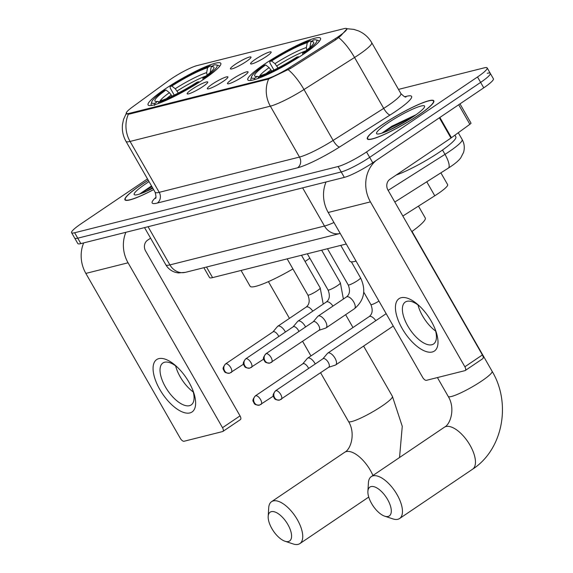 <?xml version="1.0" encoding="UTF-8"?>
<svg xmlns="http://www.w3.org/2000/svg" width="573" height="573" viewBox="0 0 573 573"><rect width="100%" height="100%" fill="white"/><g stroke="black" fill="none" stroke-linecap="round" stroke-linejoin="round"><path stroke-width="0.86" d="M264.869 63.911A41.886 6.045 -29.8 0 0 247.808 79.876A41.886 6.045 -29.8 0 0 303.439 54.213A41.886 6.045 -29.8 0 0 320.5 38.241A41.886 6.045 -29.8 0 0 264.869 63.911M165.153 88.973A41.886 6.045 -29.8 0 0 148.092 104.945A41.886 6.045 -29.8 0 0 203.73 79.275A41.886 6.045 -29.8 0 0 220.791 63.309A41.886 6.045 -29.8 0 0 165.153 88.973M202.914 86.544A11.854 1.712 150.2 0 1 187.285 93.915A11.854 1.712 150.2 0 1 191.998 89.288A11.854 1.712 150.2 0 1 202.491 83.4A11.854 1.712 150.2 0 1 207.777 82.175A11.854 1.712 150.2 0 1 202.914 86.544M223.076 81.473A11.854 1.712 150.2 0 1 207.44 88.844A11.854 1.712 150.2 0 1 212.16 84.224A11.854 1.712 150.2 0 1 222.646 78.329A11.854 1.712 150.2 0 1 227.939 77.111A11.854 1.712 150.2 0 1 223.076 81.473M243.239 76.41A11.854 1.712 150.2 0 1 227.603 83.78A11.854 1.712 150.2 0 1 232.316 79.153A11.854 1.712 150.2 0 1 242.809 73.258A11.854 1.712 150.2 0 1 248.102 72.04A11.854 1.712 150.2 0 1 243.239 76.41M246.168 61.598A11.854 1.712 150.2 0 1 230.539 68.968A11.854 1.712 150.2 0 1 235.252 64.341A11.854 1.712 150.2 0 1 245.745 58.453A11.854 1.712 150.2 0 1 251.031 57.228A11.854 1.712 150.2 0 1 246.168 61.598M266.33 56.526A11.854 1.712 150.2 0 1 250.695 63.904A11.854 1.712 150.2 0 1 255.415 59.277A11.854 1.712 150.2 0 1 265.901 53.382A11.854 1.712 150.2 0 1 271.194 52.164A11.854 1.712 150.2 0 1 266.33 56.526M168.813 80.542A21.337 3.08 150.2 0 1 171.406 78.73A21.337 3.08 150.2 0 1 196.997 65.609L344.022 28.65A21.337 3.08 150.2 0 1 346.765 28.7A21.337 3.08 150.2 0 1 335.191 38.72L289.809 67.471A21.337 3.08 150.2 0 1 267.104 78.709L129.068 113.411A21.337 3.08 150.2 0 1 126.318 113.361A21.337 3.08 150.2 0 1 132.42 107.036L168.813 80.542M346.264 244.005L212.583 277.611A23.708 3.424 150.2 0 1 209.525 277.554L203.881 267.698M440.881 172.845L447.649 184.656A23.708 3.424 150.2 0 1 434.778 195.787L402.84 216.028M148.264 180.244A38.334 5.537 -29.8 0 0 140.55 185.215A38.334 5.537 -29.8 0 0 124.935 199.827A38.334 5.537 -29.8 0 0 153.628 189.62M382.914 124.291A38.334 5.537 -29.8 0 0 367.3 138.902A38.334 5.537 -29.8 0 0 418.211 115.417A38.334 5.537 -29.8 0 0 433.825 100.805A38.334 5.537 -29.8 0 0 382.914 124.291M347.037 28.808L340.799 35.784L335.936 39.659L290.561 68.409L268.658 78.995L129.269 114.12L126.354 113.783M147.49 178.905L81.244 223.663A23.708 3.424 -29.8 0 0 71.589 232.702L74.698 238.124A23.708 3.424 -29.8 0 0 77.749 238.182L341.221 171.95A23.708 3.424 -29.8 0 0 369.657 157.367L480.632 82.397A23.708 3.424 -29.8 0 0 490.287 73.358A23.708 3.424 -29.8 0 0 487.236 73.301M71.589 232.702A23.708 3.424 -29.8 0 0 74.64 232.753L338.113 166.521A23.708 3.424 -29.8 0 0 366.548 151.938L477.517 76.968A23.708 3.424 -29.8 0 0 487.179 67.929A23.708 3.424 -29.8 0 0 484.128 67.872L398.486 89.402M77.806 243.554A23.708 3.424 -29.8 0 0 80.857 243.611L344.33 177.379A23.708 3.424 -29.8 0 0 372.765 162.796L483.741 87.827A23.708 3.424 -29.8 0 0 493.396 78.788L490.287 73.358A23.708 3.424 -29.8 0 1 480.632 82.397L369.657 157.367A23.708 3.424 -29.8 0 1 341.221 171.95L77.749 238.182A23.708 3.424 -29.8 0 1 74.698 238.124L77.806 243.554M148.292 180.294A37.933 5.479 -29.8 0 0 140.729 185.165A37.933 5.479 -29.8 0 0 125.279 199.633A37.933 5.479 -29.8 0 0 153.6 189.57M149.052 181.627A27.662 3.99 -29.8 0 0 145.463 183.976A27.662 3.99 -29.8 0 0 134.741 194.884A27.662 3.99 -29.8 0 0 152.833 188.238M151.523 185.939L139.554 194.061M146.394 191.346L152.547 187.736M140.593 193.71L151.931 186.655M189.892 412.925A31.615 14.296 56 0 1 159.795 389.439A31.615 14.296 56 0 1 158.807 358.634A31.615 14.296 56 0 1 176.298 366.226A31.615 14.296 56 0 1 193.216 391.266A31.615 14.296 56 0 1 189.892 412.925M177.515 367.365A25.291 11.439 -124 0 0 164.609 362.236A25.291 11.439 -124 0 0 162.89 363.003A25.291 11.439 -124 0 0 166.449 388.637A25.291 11.439 -124 0 0 189.484 405.67A25.291 11.439 -124 0 0 191.203 404.91A25.291 11.439 -124 0 0 192.614 389.712M193.287 392.011A25.291 11.439 56 0 1 175.632 365.889M83.679 242.902A31.615 27.819 75.9 0 0 85.85 273.407L180.294 438.316A3.954 1.791 -124 0 0 184.055 441.253L222.632 431.555A3.954 1.791 -124 0 0 222.897 431.433A3.954 1.791 -124 0 0 222.51 427.702L240.03 415.869L145.585 250.96A7.9 6.955 -104.1 0 1 147.54 240.23L150.584 238.175M125.888 232.294A31.615 27.819 75.9 0 0 128.066 262.799L222.51 427.702M240.03 415.869A3.954 1.791 56 0 1 240.424 419.601L222.897 431.433M418.032 115.46A37.933 5.479 -29.8 0 0 433.482 100.998A37.933 5.479 -29.8 0 0 383.093 124.241A37.933 5.479 -29.8 0 0 367.644 138.702A37.933 5.479 -29.8 0 0 418.032 115.46M396.208 175.044A39.516 5.701 -29.8 0 0 439.749 151.924A39.516 5.701 -29.8 0 0 455.843 136.861L454.898 135.207M387.828 123.052A27.662 3.99 -29.8 0 0 377.106 133.96A27.662 3.99 -29.8 0 0 413.298 116.648A27.662 3.99 -29.8 0 0 424.6 106.757A27.662 3.99 -29.8 0 0 412.918 109.035A27.662 3.99 -29.8 0 0 387.828 123.052M416.034 114.75L391.868 126.21L381.919 133.137M388.759 130.422L406.558 120.953M382.957 132.786L391.56 127.292L412.904 116.921M288.434 541.506A17.391 7.864 -124 0 0 287.89 524.567A17.391 7.864 -124 0 0 271.33 511.653A17.391 7.864 -124 0 0 268.185 516.395A17.391 7.864 -124 0 0 284.967 541.227A17.391 7.864 -124 0 0 288.434 541.506M268.185 516.395L268.708 507.821A25.291 11.439 56 0 1 271.566 501.676A25.291 11.439 56 0 1 273.285 500.917A25.291 11.439 56 0 1 296.32 517.956A25.291 11.439 56 0 1 299.88 543.591A25.291 11.439 56 0 1 298.161 544.35A25.291 11.439 56 0 1 293.118 543.942L284.967 541.227M172.022 96.157L169.407 92.668L165.977 90.004A33.986 4.906 -29.8 0 0 155.627 101.457A33.986 4.906 -29.8 0 0 157.675 101.435L154.975 103.262L154.581 105.411M305.044 261.467A43.469 6.274 -29.8 0 0 307.837 259.612A43.469 6.274 -29.8 0 0 309.857 258.23M219.33 66.719A39.2 5.658 -29.8 0 0 219.237 66.002A39.2 5.658 -29.8 0 0 218.463 65.494L216.343 64.942A37.617 5.429 -29.8 0 0 213.908 64.993L211.208 66.819L210.227 72.527M165.977 90.004L164.293 90.427A37.617 5.429 -29.8 0 0 151.752 101.937L151.157 104.042A39.2 5.658 -29.8 0 0 151.2 104.966A39.2 5.658 -29.8 0 0 151.773 105.411M205.184 78.286L204.59 77.821A37.617 5.429 -29.8 0 0 216.343 64.942M199.297 82.197L198.745 81.767A37.617 5.429 -29.8 0 1 158.614 102.345L158.406 103.491M151.752 101.937A37.617 5.429 -29.8 0 0 154.975 103.262M204.59 77.821L202.906 78.243A33.986 4.906 -29.8 0 0 213.973 68.037A33.986 4.906 -29.8 0 0 211.208 66.819M158.614 102.345L161.321 100.519A33.986 4.906 -29.8 0 0 197.062 82.19L198.745 81.767M202.949 79.805L202.906 78.243M157.675 101.435L159.28 101.894M241.061 270.449L250.107 286.242A43.469 6.274 -29.8 0 0 292.932 268.938M174.235 95.104L170.181 88.027L170.138 86.487A37.617 5.429 -29.8 0 1 210.27 65.902L212.225 66.468M210.27 65.902L207.569 67.729A33.986 4.906 -29.8 0 0 171.821 86.057L170.138 86.487M207.168 75.593L206.66 72.613L207.569 67.729M171.821 86.057L175.245 88.722L178.332 93.041M388.143 516.445A17.391 7.864 -124 0 0 387.599 499.498A17.391 7.864 -124 0 0 371.039 486.584A17.391 7.864 -124 0 0 367.902 491.333A17.391 7.864 -124 0 0 384.676 516.166A17.391 7.864 -124 0 0 388.143 516.445M367.902 491.333L368.425 482.753A25.291 11.439 56 0 1 371.275 476.614A25.291 11.439 56 0 1 372.994 475.855A25.291 11.439 56 0 1 396.029 492.887A25.291 11.439 56 0 1 399.589 518.522A25.291 11.439 56 0 1 397.87 519.281A25.291 11.439 56 0 1 392.827 518.88L384.676 516.166M271.731 71.095L269.117 67.6L265.693 64.942A33.986 4.906 -29.8 0 0 255.336 76.388A33.986 4.906 -29.8 0 0 257.392 76.374L254.684 78.193L254.419 79.64M411.765 231.614A43.469 6.274 -29.8 0 0 425.252 217.976L418.469 206.122M319.039 41.657A39.2 5.658 -29.8 0 0 318.946 40.934A39.2 5.658 -29.8 0 0 318.173 40.425L316.052 39.881A37.617 5.429 -29.8 0 0 313.617 39.924L310.917 41.75L309.936 47.466M265.693 64.942L264.01 65.365A37.617 5.429 -29.8 0 0 251.468 76.868L250.867 78.974A39.2 5.658 -29.8 0 0 250.917 79.898A39.2 5.658 -29.8 0 0 251.49 80.342M304.893 53.217L304.299 52.759A37.617 5.429 -29.8 0 0 316.052 39.881M299.006 57.128L298.461 56.706A37.617 5.429 -29.8 0 1 258.323 77.283L258.115 78.429M251.468 76.868A37.617 5.429 -29.8 0 0 254.684 78.193M304.299 52.759L302.616 53.182A33.986 4.906 -29.8 0 0 313.682 42.975A33.986 4.906 -29.8 0 0 310.917 41.75M258.323 77.283L261.03 75.457A33.986 4.906 -29.8 0 0 296.778 57.128L298.461 56.706M302.659 54.736L302.616 53.182M257.392 76.374L258.996 76.832M340.77 245.387L349.817 261.181A43.469 6.274 -29.8 0 0 356.062 261.109M273.944 70.035L269.89 62.958L269.847 61.418A37.617 5.429 -29.8 0 1 309.979 40.841L311.934 41.406M309.979 40.841L307.278 42.667A33.986 4.906 -29.8 0 0 271.53 60.996L269.847 61.418M306.884 50.531L306.369 47.545L307.278 42.667M271.53 60.996L274.961 63.653L278.048 67.972M315.236 363.97A7.112 3.216 -124 0 0 314.856 363.261A7.112 3.216 -124 0 0 308.088 357.982A7.112 3.216 -124 0 0 307.601 358.189A7.112 3.216 -124 0 0 307.293 358.469L302.745 363.855M308.618 368.446A5.136 2.321 -124 0 0 308.109 367.436A5.136 2.321 -124 0 0 303.217 363.619A5.136 2.321 -124 0 0 302.866 363.776L255.322 395.893C250.995 401.609 253.832 401.129 253.767 402.747C254.713 403.328 253.574 404.989 259.454 405.132A5.136 4.52 75.9 0 1 254.405 402.719A5.136 4.52 -104.1 0 1 255.673 395.742A5.136 2.321 -124 0 0 255.322 395.893M335.241 365.123A7.112 3.216 -124 0 0 335.355 365.094A7.112 3.216 -124 0 0 335.728 364.915A7.112 3.216 -124 0 0 335.019 358.197A7.112 3.216 -124 0 0 328.243 352.911A7.112 3.216 -124 0 0 327.763 353.126A7.112 3.216 -124 0 0 327.455 353.398L322.907 358.791M328.508 367.35A5.136 2.321 -124 0 0 328.78 367.221A5.136 2.321 -124 0 0 328.265 362.372A5.136 2.321 -124 0 0 323.38 358.555A5.136 2.321 -124 0 0 323.029 358.705L275.484 390.829C271.151 396.537 273.987 396.058 273.93 397.676C274.868 398.264 273.736 399.918 279.61 400.069A5.136 4.52 75.9 0 1 274.567 397.648A5.136 4.52 -104.1 0 1 275.835 390.671A5.136 2.321 -124 0 0 275.484 390.829M285.411 332.032A7.112 3.216 -124 0 0 285.032 331.323A7.112 3.216 -124 0 0 278.263 326.037A7.112 3.216 -124 0 0 277.776 326.252A7.112 3.216 -124 0 0 277.468 326.531L272.92 331.917M278.793 336.501A5.136 2.321 -124 0 0 278.285 335.499A5.136 2.321 -124 0 0 273.393 331.681A5.136 2.321 -124 0 0 273.042 331.839L225.497 363.955C221.171 369.664 224.007 369.191 223.943 370.81C224.888 371.39 223.749 373.052 229.63 373.195A5.136 4.52 75.9 0 1 224.58 370.774A5.136 4.52 -104.1 0 1 225.848 363.798A5.136 2.321 -124 0 0 225.497 363.955M305.574 326.961A7.112 3.216 -124 0 0 305.194 326.252A7.112 3.216 -124 0 0 298.418 320.973A7.112 3.216 -124 0 0 297.939 321.181A7.112 3.216 -124 0 0 297.631 321.46L293.082 326.854M298.948 331.438A5.136 2.321 -124 0 0 298.447 330.428A5.136 2.321 -124 0 0 293.555 326.61A5.136 2.321 -124 0 0 293.204 326.768L245.659 358.884C241.333 364.6 244.162 364.12 244.105 365.739C245.043 366.319 243.912 367.981 249.792 368.124A5.136 4.52 75.9 0 1 244.743 365.71A5.136 4.52 -104.1 0 1 246.01 358.734A5.136 2.321 -124 0 0 245.659 358.884M325.579 328.114A7.112 3.216 -124 0 0 325.693 328.085A7.112 3.216 -124 0 0 326.058 327.906A7.112 3.216 -124 0 0 325.357 321.188A7.112 3.216 -124 0 0 318.581 315.902A7.112 3.216 -124 0 0 318.101 316.117A7.112 3.216 -124 0 0 317.793 316.389L313.238 321.782M318.846 330.342A5.136 2.321 -124 0 0 319.118 330.213A5.136 2.321 -124 0 0 318.602 325.364A5.136 2.321 -124 0 0 313.71 321.546A5.136 2.321 -124 0 0 313.367 321.697L265.822 353.82C261.489 359.529 264.325 359.049 264.268 360.675C265.206 361.255 264.067 362.91 269.947 363.06A5.136 4.52 75.9 0 1 264.898 360.639A5.136 4.52 -104.1 0 1 266.173 353.663A5.136 2.321 -124 0 0 265.822 353.82M432.264 351.994A31.615 14.296 56 0 1 402.16 328.508A31.615 14.296 56 0 1 401.172 297.709A31.615 14.296 56 0 1 418.662 305.302A31.615 14.296 56 0 1 435.58 330.342A31.615 14.296 56 0 1 432.264 351.994M419.88 306.433A25.291 11.439 -124 0 0 406.973 301.312A25.291 11.439 -124 0 0 405.254 302.071A25.291 11.439 -124 0 0 408.814 327.713A25.291 11.439 -124 0 0 431.849 344.745A25.291 11.439 -124 0 0 433.568 343.986A25.291 11.439 -124 0 0 434.979 328.787M435.652 331.087A25.291 11.439 56 0 1 417.996 304.958M326.044 181.978A31.615 27.819 75.9 0 0 328.214 212.483L422.659 377.392A3.954 1.791 -124 0 0 426.419 380.329L464.997 370.631A3.954 1.791 -124 0 0 465.262 370.509A3.954 1.791 -124 0 0 464.875 366.777L482.394 354.938L387.95 190.035A7.9 6.955 -104.1 0 1 389.905 179.299L450.972 138.043L439.376 117.794M376.196 160.483A31.615 27.819 75.9 0 0 370.43 201.875L464.875 366.777M482.394 354.938A3.954 1.791 56 0 1 482.788 358.669L465.262 370.509M459.983 103.878L471.006 123.123A3.954 0.573 150.2 0 1 469.874 124.298L451.452 137.706A3.954 0.573 150.2 0 1 450.972 138.043M129.068 113.411L129.448 114.077M267.104 78.709L267.484 79.375M289.809 67.471L290.404 68.509M335.191 38.72L335.778 39.759M206.524 267.039L212.583 277.611M426.763 181.791L434.778 195.787M404.853 96.722L406.508 96.307A7.9 6.955 -104.1 0 1 405.498 96.858M406.508 96.307A39.516 5.701 150.2 0 1 395.506 111.463A39.516 5.701 150.2 0 1 390.156 114.958L339.596 146.989A39.516 5.701 150.2 0 1 297.545 167.803L157.26 203.064A39.516 5.701 150.2 0 1 155.842 197.399M338.693 37.625A27.662 8.094 57.6 0 1 354.551 57.486L383.702 108.383A31.615 4.563 -29.8 0 0 387.978 105.59A31.615 4.563 -29.8 0 0 400.856 93.535C403.836 96.45 405.562 97.568 406.028 96.901M346.686 28.679L353.878 29.395L358.555 30.928C364.206 33.406 368.589 37.309 371.705 42.638A31.615 4.563 150.2 0 1 358.827 54.693A31.615 4.563 150.2 0 1 354.551 57.486L303.991 89.524A31.615 4.563 150.2 0 1 270.349 106.17L130.064 141.438A27.662 24.345 -104.1 0 1 128.366 114.256M268.658 78.995A27.662 24.345 75.9 0 0 270.349 106.17L299.5 157.066A31.615 4.563 -29.8 0 0 333.135 140.421L383.702 108.383A7.9 2.313 -122.4 0 0 390.156 114.958M288.219 69.727A27.662 8.094 57.6 0 1 303.991 89.524L333.135 140.421A7.9 2.313 -122.4 0 0 339.596 146.989M157.26 203.064A7.9 6.955 -104.1 0 0 159.215 192.335L130.064 141.438A31.615 4.563 150.2 0 1 125.996 141.366L155.14 192.263A31.615 4.563 -29.8 0 0 159.215 192.335L299.5 157.066A7.9 6.955 -104.1 0 1 297.545 167.803M477.517 76.968L483.741 87.827M74.64 232.753L80.857 243.611M338.113 166.521L344.33 177.379M366.548 151.938L372.765 162.796M388.143 190.372L444.992 154.359A31.615 4.563 -29.8 0 0 449.268 151.559A31.615 4.563 -29.8 0 0 462.146 139.511L458.271 132.743M442.506 150.019L444.992 154.359A15.808 4.627 57.6 0 1 448.308 168.14L394.818 202.033M340.212 233.433L185.451 272.333L178.447 272.927L176.405 272.59C171.807 271.487 168.29 268.895 165.848 264.826A31.615 4.563 -29.8 0 0 169.916 264.898L148.056 226.722M185.451 272.333A15.808 13.91 -104.1 0 1 169.916 264.898L324.49 226.041L302.623 187.865M340.025 233.476A15.808 13.91 -104.1 0 1 324.49 226.041A31.615 4.563 -29.8 0 0 333.959 222.517M128.066 262.799L85.85 273.407M372.937 475.49A25.291 11.439 -124 0 0 346.293 451.596A25.291 11.439 -124 0 0 344.566 452.355C350.948 449.397 355.79 433.209 348.506 421.484A25.291 3.653 150.2 0 0 351.765 421.542A25.291 3.653 150.2 0 0 382.098 405.992A25.291 3.653 150.2 0 0 392.398 396.351L402.26 426.312L399.539 457.519M171.32 94.932A29.244 4.219 -29.8 0 0 166.557 98.577M211.208 71.625A30.398 4.391 -29.8 0 0 210.298 71.697M169.407 92.668A30.398 4.391 -29.8 0 0 159.803 101.543M206.66 72.613A30.398 4.391 -29.8 0 0 175.245 88.722M205.958 76.016A29.244 4.219 -29.8 0 0 177.157 90.985M446.002 426.527A25.291 11.439 -124 0 0 444.283 427.286C450.657 424.335 455.499 408.148 448.215 396.423A25.291 3.653 150.2 0 0 451.474 396.48A25.291 3.653 150.2 0 0 481.807 380.923A25.291 3.653 150.2 0 0 492.107 371.283C511.431 403.392 502.979 449.576 472.596 469.201A25.291 11.439 -124 0 0 469.036 443.566A25.291 11.439 -124 0 0 446.002 426.527M271.029 69.863A29.244 4.219 -29.8 0 0 266.273 73.509M310.917 46.556A30.398 4.391 -29.8 0 0 310.007 46.635M269.117 67.6A30.398 4.391 -29.8 0 0 259.519 76.474M306.369 47.545A30.398 4.391 -29.8 0 0 274.961 63.653M305.667 50.947A29.244 4.219 -29.8 0 0 276.866 65.916M375.795 320.672A7.112 3.216 -124 0 0 369.642 316.389A7.112 3.216 -124 0 0 369.442 316.454A7.112 3.216 -124 0 0 369.162 316.604C372.464 314.033 373.037 310.022 370.874 304.564A7.112 1.024 150.2 0 0 371.598 304.628A7.112 1.024 150.2 0 0 378.961 301.09M260.729 404.559A5.136 2.321 -124 0 0 261.073 404.409A5.136 2.321 -124 0 0 260.35 399.202A5.136 2.321 -124 0 0 255.673 395.742M280.885 399.496A5.136 2.321 -124 0 0 281.236 399.338A5.136 2.321 -124 0 0 280.512 394.131A5.136 2.321 -124 0 0 275.835 390.671M301.491 255.257L320.221 287.968A7.112 1.024 150.2 0 1 317.327 290.683A7.112 1.024 150.2 0 1 308.596 295.102A7.112 1.024 150.2 0 1 307.88 295.038C310.043 300.488 309.47 304.507 306.161 307.078L277.776 326.252M312.794 311.146A7.112 3.216 -124 0 0 306.648 306.863A7.112 3.216 -124 0 0 306.448 306.927A7.112 3.216 -124 0 0 306.161 307.078M230.905 372.622A5.136 2.321 -124 0 0 231.248 372.471A5.136 2.321 -124 0 0 230.525 367.257A5.136 2.321 -124 0 0 225.848 363.798M321.654 250.193L340.383 282.904A7.112 1.024 150.2 0 1 337.49 285.612A7.112 1.024 150.2 0 1 328.759 290.031A7.112 1.024 150.2 0 1 328.043 289.974C330.206 295.424 329.633 299.435 326.324 302.007L297.939 321.181M332.956 306.075A7.112 3.216 -124 0 0 326.803 301.792A7.112 3.216 -124 0 0 326.61 301.856A7.112 3.216 -124 0 0 326.324 302.007M251.06 367.551A5.136 2.321 -124 0 0 251.411 367.4A5.136 2.321 -124 0 0 250.688 362.193A5.136 2.321 -124 0 0 246.01 358.734M351.385 261.847L360.546 277.833A7.112 1.024 150.2 0 1 357.645 280.548A7.112 1.024 150.2 0 1 348.921 284.967A7.112 1.024 150.2 0 1 348.198 284.903C350.361 290.353 349.788 294.364 346.486 296.936L318.101 316.117M326.058 327.906L354.443 308.725A7.112 3.216 -124 0 0 353.448 301.52A7.112 3.216 -124 0 0 346.966 296.728A7.112 3.216 -124 0 0 346.765 296.793A7.112 3.216 -124 0 0 346.486 296.936M271.222 362.487A5.136 2.321 -124 0 0 271.573 362.329A5.136 2.321 -124 0 0 270.85 357.122A5.136 2.321 -124 0 0 266.173 353.663M370.43 201.875L328.214 212.483M439.863 117.465L451.452 137.706M469.874 124.298L458.687 104.752M126.318 113.361L126.74 114.084M346.765 28.7L347.037 29.166M126.504 112.888L123.539 119.428L122.522 124.262C121.841 130.329 123.002 136.03 125.996 141.366M487.179 67.929L490.287 73.358M371.705 42.638L400.856 93.535M155.14 192.263C156.143 196.324 156.236 198.38 155.426 198.423M462.146 139.511C464.417 143.673 464.875 148.013 463.507 152.533L460.749 157.854C458.923 160.368 455.621 163.248 450.836 166.485L448.308 168.14M165.848 264.826L144.532 227.603M125.673 200.321L125.279 199.633M433.876 101.686L433.482 100.998M368.038 139.389L367.644 138.702M368.733 497.07L299.88 543.591M345.626 314.684L352.982 327.534M363.604 346.078L392.398 396.351M219.516 66.497L219.237 66.002M151.487 105.453L151.2 104.966M344.566 452.355L271.566 501.676M268.415 281.637L289.451 318.366M302.616 341.358L310.96 355.926M320.594 372.751L348.506 421.484M472.596 469.201L399.589 518.522M412.016 231.435L492.107 371.283M319.225 41.428L318.946 40.934M251.196 80.392L250.917 79.898M444.283 427.286L371.275 476.614M437.414 377.564L448.215 396.423M259.454 405.132L273.328 396.129M363.762 292.137L370.874 304.564M369.162 316.604L307.601 358.189M393.25 326.044L335.728 364.915M279.61 400.069L328.78 367.221M386.166 313.667L327.763 353.126M328.658 367.3L335.355 365.094M229.63 373.195L243.504 364.192M287.159 258.86L307.88 295.038M323.222 304.098L320.221 287.968M249.792 368.124L263.666 359.121M307.321 253.796L328.043 289.974M343.385 299.034L340.383 282.904M269.947 363.06L319.118 330.213M327.484 248.725L348.198 284.903M354.443 308.725C364.285 300.402 366.319 290.103 360.546 277.833M318.989 330.299L325.693 328.085"/></g></svg>
